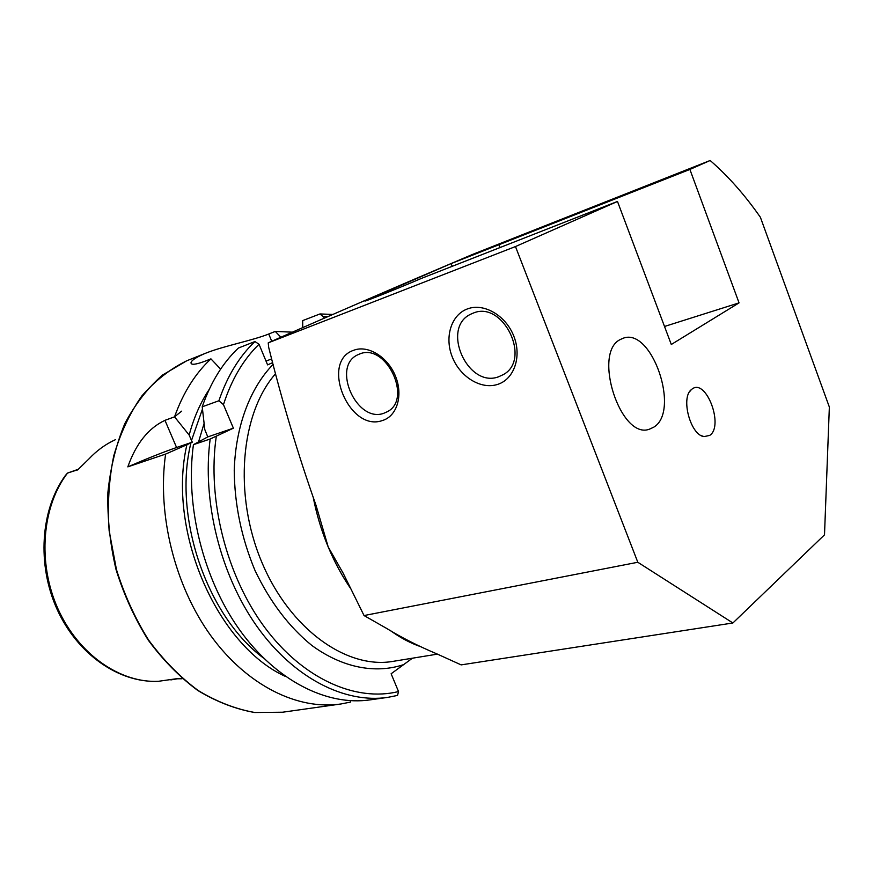 <?xml version="1.0" encoding="UTF-8"?>
<svg xmlns="http://www.w3.org/2000/svg" width="873" height="873" viewBox="0 0 873 873"><rect width="100%" height="100%" fill="white"/><g stroke="black" fill="none" stroke-linecap="round" stroke-linejoin="round"><path stroke-width="1.31" d="M653.79 427.159C680.645 411.216 651.836 326.928 623.147 338.244L620.387 339.477C592.189 352.627 620.627 440.112 649.381 429.21L653.79 427.159M359.698 353.969L357.832 354.765C331.194 366.42 356.686 423.481 383.793 413.278L387.35 411.696C412.885 399.005 385.986 342.598 359.698 353.969M353.936 350.193C319.616 361.127 349.091 432.779 382.527 420.491C397.008 416.181 403.37 395.414 395.513 376.241C387.885 357.002 368.1 344.802 353.936 350.193M473.33 313.069L470.711 314.204C440.701 328.03 467.622 388.343 498.45 376.841L503.437 374.539C531.744 359.218 503.023 300.301 473.33 313.069M467.557 308.867C451.134 314.738 444.302 337.294 452.301 357.035C460.06 376.863 480.87 389.751 497.37 384.48C513.979 379.515 522.032 356.871 513.837 336.214C505.882 315.48 483.849 302.691 467.557 308.867M709.727 435.398C724.132 426.144 706.246 378.271 692.256 388.911L691.361 389.609C680.482 397.782 690.51 435.114 703.998 436.62L709.727 435.398M78.537 469.183L67.559 473.057L65.388 475.479C40.453 509.646 36.786 564.853 57.225 609.638C77.621 654.412 119.285 683.232 158.417 681.3L175.997 678.801L182.075 678.758M115.465 439.665C105.633 444.128 96.75 450.577 88.839 459.012L77.839 469.75L67.559 473.057M174.436 416.89L181.682 411.15M350.51 700.724L350.499 702.088L340.95 703.976C297.999 710.371 247.288 685.818 210.993 635.937C174.796 586.045 156.954 514.339 165.608 454.091L127.818 466.869C135.981 443.691 148.355 428.174 164.964 420.328L174.545 416.847C183.134 392.785 195.257 373.458 210.939 358.868L204.38 361.455C195.388 364.707 190.925 365.121 191.001 362.699C191.438 360.451 195.792 357.515 204.064 353.871L205.417 353.314C222.713 346.21 252.537 340.525 268.742 334.01L275.29 331.424L292.368 332.166M732.894 622.984L461.14 664.888L436.937 653.91C418.2 646.031 401.329 637.476 386.335 628.244L364.041 615.552L343.154 573.19L328.193 546.935L316.081 505.489C297.966 454.287 282.165 401.547 268.666 347.258L268.229 342.849L270.204 341.943C333.279 314.051 400.576 284.936 472.086 254.61L710.153 160.49L689.899 169.438L739.049 302.876L671.293 344.486L617.484 201.456L515.474 246.557L637.814 562.267L732.894 622.984L824.505 534.843L829.35 407.036L760.405 217.301C744.844 194.985 728.104 176.051 710.153 160.49M617.484 201.456L421.212 278.476C403.512 286.202 360.636 303.368 365.329 300.858L451.134 263.581L689.899 169.438M268.229 342.849L515.474 246.557M386.706 697.527L370.196 699.851C327.31 706.246 276.403 681.104 239.78 630.142C203.256 579.17 185.021 505.991 193.424 444.673L210.175 439.01L233.386 428.185L223.455 404.636C231.574 379.482 243.436 359.36 259.03 344.257L254.938 341.539L238.416 348.043C222.779 362.775 210.72 382.363 202.22 406.807L218.883 400.762L223.455 404.636M412.438 658.198L391.126 673.76L398.524 691.558L397.531 695.421L387.776 697.374C344.933 703.769 293.928 678.277 257.109 626.65C220.4 575.034 201.925 500.96 210.175 439.01M202.22 406.807L204.817 429.625L207.774 436.904L193.424 444.673M285.406 676.422C217.006 645.496 166.885 530.729 186.898 444.739L192.322 442.164L191.493 440.494L202.46 409.077M165.608 454.091L186.898 444.739M302.724 327.615L302.691 320.598L319.965 313.953L323.119 316.659L323.818 318.372M272.66 362.622L267.596 364.892L259.03 344.257M174.545 416.847L189.168 435.049C193.784 417.763 200.441 402.584 209.138 389.533M189.168 435.049L191.493 440.494M220.629 369.126L210.939 358.868M275.29 331.424L280.888 337.229M266.025 361.106L271.678 358.89M127.818 466.869C146.751 458.674 163 452.225 176.586 447.511L192.322 442.164M207.774 436.904L233.386 428.185M364.041 615.552L637.814 562.267M500 247.561L498.909 244.746M664.517 326.469L739.049 302.876M78.254 469.423L76.824 470.34M339.87 704.129L282.634 712.215L254.851 712.51C235.71 709.105 216.81 701.772 198.149 690.499C180.024 677.044 163.524 660.261 148.661 640.16C135.119 618.477 124.381 594.939 116.447 569.556L109.136 530.762C107.357 504.67 108.896 479.692 113.752 455.826C120.398 433.15 129.761 413.202 141.83 395.982C155.165 380.672 170.137 368.941 186.746 360.789L188.874 359.927M313.32 497.817C316.67 514.764 321.624 531.133 328.193 546.935C334.654 562.365 342.336 576.529 351.241 589.417M437.406 654.139L393.483 661.287C347.247 669.733 289.934 629.542 261.725 561.994C233.298 494.609 240.61 413.311 275.584 373.699M390.198 630.415C400.292 637.781 410.517 643.215 420.873 646.74M158.897 681.278C120.529 683.483 78.297 654.455 57.836 608.557C37.31 562.725 41.915 506.449 67.494 473.111M398.524 691.558C355.922 702.088 303.193 679.161 264.748 627.469C226.402 575.809 207.054 499.411 216.275 436.435M263.613 658.144C206.803 616.174 172.723 516.401 190.947 442.797M403.326 664.724C375.281 674 342.281 667.758 311.781 645.398C288.876 626.749 269.932 601.726 254.949 570.331C241.439 537.866 234.542 504.518 234.237 470.274C235.655 426.013 250.169 387.918 273.118 364.379M323.119 316.659L327.757 316.648M218.883 400.762C227.318 376.099 239.344 356.348 254.938 341.539M198.64 441.662L204.075 423.46M268.742 334.01L271.743 341.256M164.964 420.328L176.586 447.511M177.426 678.758L171.108 679.86M372.858 298.26L372.575 297.551M452.203 266.309L451.134 263.581M358.432 354.482L357.832 354.765M471.758 313.702L470.711 314.204M282.634 712.215L254.654 712.51C235.415 709.094 216.449 701.739 197.745 690.445C179.598 676.979 163.098 660.206 148.246 640.127C134.715 618.477 123.988 594.993 116.065 569.654C109.998 543.803 107.281 518.06 107.903 492.448C110.456 467.502 116.109 444.532 124.861 423.536C135.184 404.134 147.744 387.972 162.542 375.041L186.735 360.789L205.417 353.314M387.776 697.374L397.531 695.421M332.853 314.433L319.965 313.953M191.001 362.699L191.46 363.768M177.481 678.758L170.879 679.914M701.172 435.572L703.998 436.62M689.572 391.77L691.361 389.609"/></g></svg>
